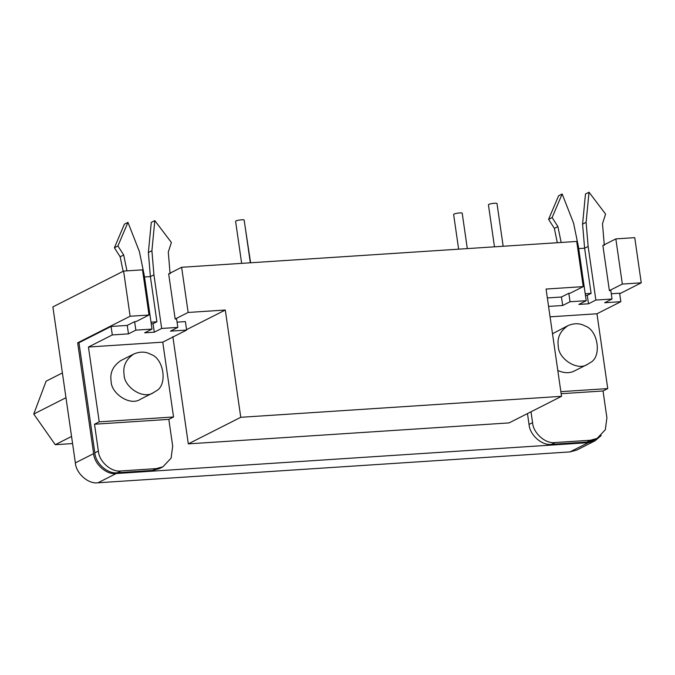 <?xml version="1.0" encoding="UTF-8"?>
<svg xmlns="http://www.w3.org/2000/svg" width="675" height="675" viewBox="0 0 675 675"><rect width="100%" height="100%" fill="white"/><g stroke="black" fill="none" stroke-linecap="round" stroke-linejoin="round"><path stroke-width="1.01" d="M124.09 374.591C123.922 386.885 143.134 399.938 153.444 392.656L156.068 391.011C167.847 385.332 163.966 358.383 150.787 354.341C145.766 351.532 140.122 351.405 133.852 353.978C125.98 359.319 122.723 366.196 124.09 374.591M250.602 262.777L245.194 227.163M467.311 248.602L462.206 213.199C461.869 212.313 453.667 213.486 453.625 214.439L458.629 249.168M250.332 262.794L244.173 220.067C243.835 219.189 235.634 220.354 235.592 221.307L241.65 263.36M503.162 246.257L497.002 203.538C496.665 202.66 488.464 203.825 488.422 204.778L494.48 246.831M127.946 222.37L124.411 224.159L114.387 247.759L117.922 245.962L127.946 222.37L139.387 251.547L144.281 275.442L152.01 329.088L135.844 330.142L134.62 321.671L136.055 321.578L149.023 315.014L142.509 269.84L123.601 271.08L52.886 306.906L75.364 462.881C75.997 473.411 88.433 484.355 97.968 482.777L569.987 451.913L576.737 450.082L595.004 440.826L588.263 442.657L116.243 473.521C106.701 475.099 94.264 464.155 93.631 453.625L77.667 342.816L130.115 316.246L123.601 271.08M149.023 315.014L130.115 316.246M62.395 372.929L46.111 381.181L33.75 414.045L55.266 444.698L72.579 443.568M71.55 436.447L55.266 444.698M33.75 414.045L65.973 397.718M151.251 323.84L153.073 323.713L156.904 321.773L151.014 322.161M144.501 276.995L150.39 276.607L156.904 321.773M175.171 319.022L168.666 273.856L181.626 267.283L188.139 312.449L175.171 319.022L176.605 318.929L177.829 327.4L161.662 328.455L153.925 274.818L150.39 276.607L148.373 252.517L151.909 250.729L154.803 220.615L171.382 242.468L168.286 252.079L170.1 273.755M154.803 220.615L151.268 222.404L148.373 252.517M153.925 274.818L151.909 250.729M558.301 346.199C556.934 337.804 560.183 330.927 568.055 325.586C574.332 323.021 579.977 323.139 584.989 325.949C598.168 329.999 602.058 356.94 590.279 362.618L587.655 364.264C577.336 371.545 558.124 358.501 558.301 346.199M552.504 333.762L568.055 325.586M587.655 364.264L574.687 370.828C569.835 373.427 564.207 373.309 557.803 370.491M611.28 293.76L619.616 293.212L620.831 301.683L596.97 313.774L607.745 388.589L603.037 390.977L561.144 393.711M607.745 388.589L560.849 391.652M596.97 313.774L550.066 316.837M578.711 248.602L584.601 248.214L582.576 224.125L586.111 222.337L589.013 192.223L605.585 214.076L602.497 223.687L604.302 245.371M589.013 192.223L585.478 194.012L582.576 224.125M562.148 193.978L558.613 195.775L548.589 219.367L552.125 217.578L562.148 193.978L573.59 223.155L578.483 247.058L586.212 300.696L578.846 304.425L588.499 303.792L587.275 295.329L591.106 293.389L585.217 293.768M548.589 219.367L554.369 228.395L557.904 226.606L552.125 217.578M554.369 228.395L557.305 242.722M561.161 242.468L557.904 226.606M585.461 295.448L587.275 295.329M588.499 303.792L595.865 300.063L588.136 246.426L584.601 248.214L591.106 293.389M588.136 246.426L586.111 222.337M615.836 238.891L622.342 284.065L609.382 290.63L602.868 245.464L615.836 238.891L634.745 237.659L641.25 282.825L622.342 284.065M609.382 290.63L610.816 290.537L612.031 299.008L595.865 300.063M612.031 299.008L604.665 302.738L620.831 301.683M548.564 306.408L562.68 305.488L570.046 301.75L568.822 293.279L570.257 293.186L583.225 286.622L576.72 241.448L181.626 267.283M586.212 300.696L570.046 301.75M547.341 297.937L561.457 297.017L562.68 305.488M561.457 297.017L568.822 293.279M186.57 329.645L225.298 310.027L188.139 312.449M225.298 310.027L240.756 417.302L561.524 396.326L546.067 289.052L583.225 286.622M152.01 329.088L144.644 332.817L154.288 332.184L161.662 328.455M154.288 332.184L153.073 323.713M114.387 247.759L120.158 256.787L123.694 254.99L117.922 245.962M120.158 256.787L123.145 271.308M126.951 270.861L123.694 254.99M177.069 322.144L185.406 321.604L186.629 330.075L162.759 342.166L88.442 347.026L112.303 334.935L111.088 326.464L127.254 325.409L134.62 321.671M127.254 325.409L128.478 333.872L135.844 330.142M112.303 334.935L128.478 333.872M152.651 470.424L156.187 468.636L162.928 466.805L159.393 468.593L152.651 470.424L117.442 472.728C107.899 474.306 95.47 463.371 94.829 452.832L78.967 342.731L111.088 326.464M78.967 342.731L77.667 342.816M601.197 435.552L595.004 440.826M641.25 282.825L619.692 293.752M597.139 438.413L593.603 440.201L586.853 442.041L590.389 440.243L597.139 438.413L605.323 429.722L606.901 417.791L603.037 390.977M586.853 442.041L551.652 444.336C542.109 445.922 529.673 434.978 529.04 424.448L527.47 413.581M590.389 440.243L555.188 442.547L551.652 444.336M531.006 411.784L532.575 422.651C533.208 433.19 545.645 444.125 555.188 442.547M240.756 417.302L188.308 443.872L509.077 422.904L561.524 396.326M188.308 443.872L172.851 336.597M177.829 327.4L170.463 331.13L186.629 330.075M94.5 424.221L99.217 421.833L173.543 416.973L168.826 419.369L94.5 424.221L98.373 451.043C99.006 461.573 111.434 472.517 120.977 470.939L117.442 472.728M99.217 421.833L88.442 347.026M156.187 468.636L120.977 470.939M162.928 466.805L171.113 458.114L172.69 446.183L168.826 419.369M162.759 342.166L173.543 416.973M153.444 392.656L140.484 399.22C130.165 406.502 110.953 393.457 111.122 381.164C109.763 372.76 113.012 365.892 120.884 360.543L133.852 353.978M93.631 453.625L75.364 462.881M116.243 473.521L97.968 482.777M588.263 442.657L569.987 451.913M529.04 424.448L532.575 422.651M94.829 452.832L98.373 451.043"/></g></svg>
